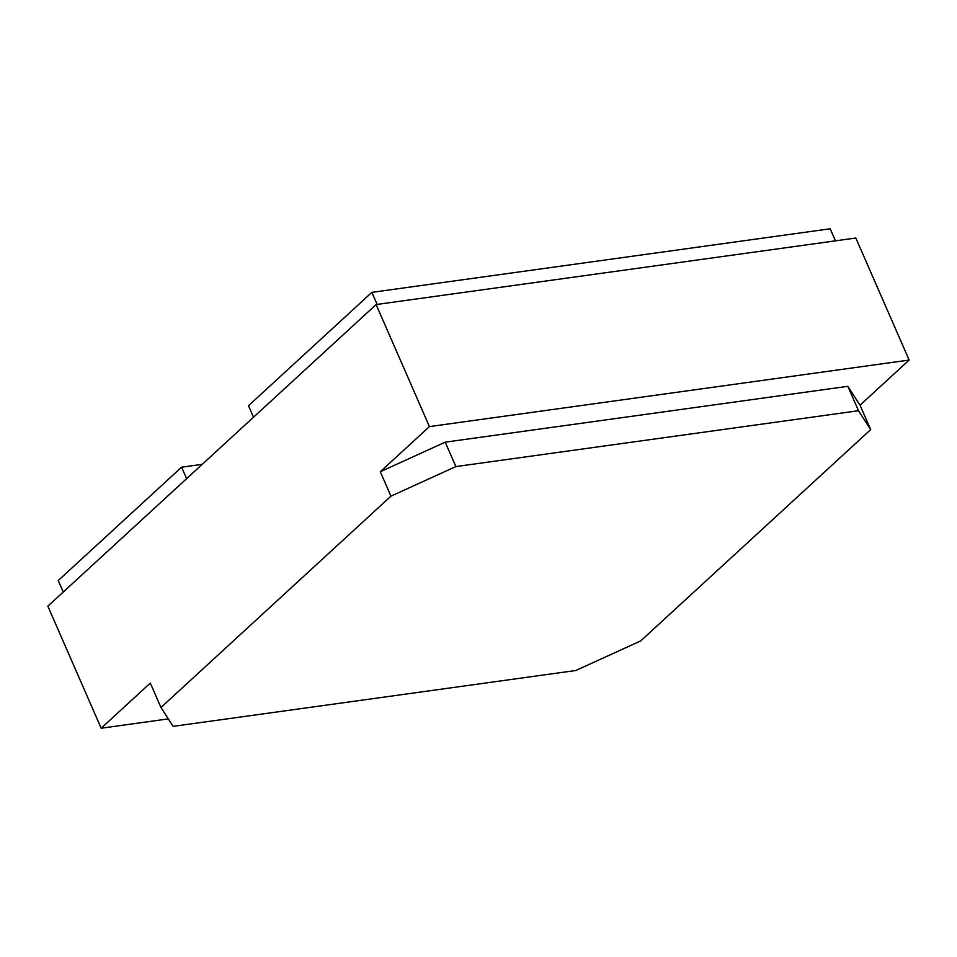<?xml version="1.0" encoding="UTF-8"?>
<svg xmlns="http://www.w3.org/2000/svg" width="957" height="957" viewBox="0 0 957 957"><rect width="100%" height="100%" fill="white"/><g stroke="black" fill="none" stroke-linecap="round" stroke-linejoin="round"><path stroke-width="1.44" d="M870.679 429.609L858.513 410.72L455.879 466.573L390.958 496.157L160.967 707.474L173.133 726.363L575.767 670.51L640.688 640.927L870.679 429.609L860.02 405.206L909.15 360.059L855.833 238.018L376.113 304.553L47.85 606.176L101.167 728.217L168.324 718.898M909.15 360.059L429.43 426.595L380.288 471.741L390.958 496.157M376.113 304.553L429.43 426.595M101.167 728.217L150.297 683.071L160.967 707.474M860.02 405.206L847.842 386.317L445.208 442.17L380.288 471.741M847.842 386.317L858.513 410.72M445.208 442.17L455.879 466.573M186.615 478.667L181.603 467.183L202.226 464.324M63.258 592.012L58.245 580.528L181.603 467.183M253.521 417.192L248.509 405.708L371.866 292.363L830.197 228.783L835.473 240.841M377.13 304.41L371.866 292.363"/></g></svg>
